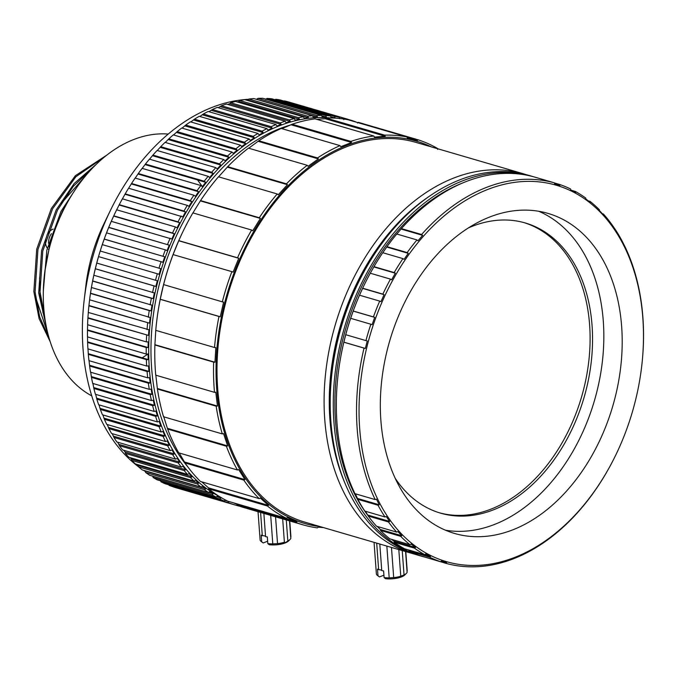 <?xml version="1.0" encoding="UTF-8"?>
<svg xmlns="http://www.w3.org/2000/svg" width="677" height="677" viewBox="0 0 677 677"><rect width="100%" height="100%" fill="white"/><g stroke="black" fill="none" stroke-linecap="round" stroke-linejoin="round"><path stroke-width="1.02" d="M48.956 249.669A11.111 7.743 -73.7 0 1 48.355 249.229M47.314 248.12A11.111 7.743 -73.7 0 1 45.621 239.616M46.992 235.139A11.111 7.743 -73.7 0 1 52.764 229.241A11.111 7.743 -73.7 0 1 53.094 229.122M49.497 247.52A11.111 7.743 -73.7 0 1 49.049 246.343M48.532 243.305A11.111 7.743 -73.7 0 1 51.477 233.65M53.585 231.441A11.111 7.743 -73.7 0 1 54.693 230.679M395.216 478.309A151.149 105.35 106.3 0 0 440.515 513.141A151.149 105.35 106.3 0 0 493.321 509.883A151.149 105.35 106.3 0 0 591.309 361.374A151.149 105.35 106.3 0 0 525.284 222.97A151.149 105.35 106.3 0 0 472.487 226.22A151.149 105.35 106.3 0 0 468.357 227.929M439.297 512.768A151.149 105.35 106.3 0 0 490.867 509.172A151.149 105.35 106.3 0 0 588.753 361.552A151.149 105.35 106.3 0 0 524.057 222.623M489.776 216.987A166.711 116.199 106.3 0 0 381.701 380.787A166.711 116.199 106.3 0 0 454.512 533.442A166.711 116.199 106.3 0 0 512.751 529.854A166.711 116.199 106.3 0 0 620.826 366.045A166.711 116.199 106.3 0 0 548.006 213.399A166.711 116.199 106.3 0 0 489.776 216.987M445.491 530.218A166.711 116.199 106.3 0 0 494.388 524.489A166.711 116.199 106.3 0 0 601.616 367.408A166.711 116.199 106.3 0 0 538.672 211.258M526.122 174.641A197.828 137.888 106.3 0 0 523.076 173.693A197.828 137.888 106.3 0 0 453.971 177.949A197.828 137.888 106.3 0 0 325.722 372.325A197.828 137.888 106.3 0 0 412.132 553.473A197.828 137.888 106.3 0 0 415.204 554.319M533.781 176.832A197.828 137.888 106.3 0 0 532.257 176.375L529.194 175.478A197.828 137.888 106.3 0 0 460.089 179.735A197.828 137.888 106.3 0 0 331.84 374.119A197.828 137.888 106.3 0 0 418.251 555.267L421.306 556.155A197.828 137.888 106.3 0 0 425.334 557.239M532.257 176.375A197.828 137.888 106.3 0 0 463.153 180.632A197.828 137.888 106.3 0 0 334.903 375.007A197.828 137.888 106.3 0 0 421.306 556.155M554.328 182.832L534.128 176.925A197.828 137.888 106.3 0 0 466.208 181.529A197.828 137.888 106.3 0 0 401.41 228.606L421.602 234.504A197.828 137.888 -73.7 0 1 486.408 187.427A197.828 137.888 -73.7 0 1 554.328 182.832L554.708 183.932L559.871 185.523L559.481 184.423A197.828 137.888 -73.7 0 1 570.55 188.959L570.855 190.034L575.695 192.547L575.391 191.473A197.828 137.888 -73.7 0 1 585.656 197.997L585.893 199.03L590.336 202.415L590.099 201.391A197.828 137.888 -73.7 0 1 599.416 209.794L599.585 210.767L603.562 214.981L603.393 214.008A197.828 137.888 -73.7 0 1 611.61 224.172L615.054 229.139A197.828 137.888 -73.7 0 1 622.045 240.885L624.905 246.538A197.828 137.888 -73.7 0 1 641.72 366.045L641.669 366.469A196.051 136.652 106.3 0 0 487.753 189.45A196.051 136.652 106.3 0 0 359.682 428.541A196.051 136.652 106.3 0 0 514.774 557.383A196.051 136.652 106.3 0 0 615.85 454.859A196.051 136.652 106.3 0 0 641.669 366.469M615.85 454.859L615.664 455.24A197.828 137.888 -73.7 0 1 609.605 467.003L605.89 473.561A197.828 137.888 -73.7 0 1 597.122 487.508L592.917 493.541A197.828 137.888 -73.7 0 1 583.117 506.201L578.471 511.609A197.828 137.888 -73.7 0 1 513.665 558.694A197.828 137.888 -73.7 0 1 445.745 563.289L446.676 562.57L441.522 560.979L440.592 561.698A197.828 137.888 -73.7 0 1 429.531 557.154L430.538 556.469L425.698 553.955L424.691 554.649A197.828 137.888 -73.7 0 1 414.417 548.116L415.5 547.473L411.049 544.088L409.974 544.731A197.828 137.888 -73.7 0 1 400.657 536.319L401.799 535.735L397.822 531.521L396.68 532.114A197.828 137.888 -73.7 0 1 388.463 521.95L389.664 521.434L386.22 516.466L385.018 516.983A197.828 137.888 -73.7 0 1 378.028 505.228L379.281 504.797L376.42 499.152L375.168 499.584A197.828 137.888 -73.7 0 1 364.04 348.113L365.352 348.443L367.247 340.937L365.944 340.607A197.828 137.888 -73.7 0 1 370.861 324.224L372.13 324.664L374.677 317.361L373.408 316.912A197.828 137.888 -73.7 0 1 379.712 301.104L380.948 301.654L384.096 294.664L382.869 294.114A197.828 137.888 -73.7 0 1 390.468 279.119L391.644 279.779L395.36 273.212L394.183 272.552A197.828 137.888 -73.7 0 1 402.95 258.614L404.059 259.376L408.273 253.333L407.165 252.58A197.828 137.888 -73.7 0 1 416.956 239.92L418.005 240.767L422.651 235.351L421.602 234.504M263.861 513.403L265.57 536.649A15.563 5.272 -4.2 0 0 267.33 536.929L267.821 543.606A15.563 5.272 -4.2 0 0 272.789 543.893L270.698 515.4M258.039 511.702L260.137 540.204A15.563 5.272 -4.2 0 0 261.187 541.473A15.563 5.272 -4.2 0 0 261.703 541.82L261.212 535.143A15.563 5.272 -4.2 0 0 262.295 535.693A3.622 1.227 175.8 0 1 264.572 535.922A3.622 1.227 175.8 0 1 265.57 536.649M379.797 544.029L381.752 570.593A15.563 5.272 -4.2 0 0 383.605 570.897L384.096 577.574A15.563 5.272 -4.2 0 0 389.182 577.862L386.846 546.094M374.059 542.353L376.395 574.13A15.563 5.272 -4.2 0 0 377.461 575.442A15.563 5.272 -4.2 0 0 377.978 575.788L377.487 569.112A15.563 5.272 -4.2 0 0 378.638 569.687A4.07 1.379 175.8 0 1 380.694 569.949A4.07 1.379 175.8 0 1 381.752 570.593M330.511 117.95A199.165 138.819 106.3 0 0 279.466 125.753A199.165 138.819 106.3 0 0 152.147 308.213A199.165 138.819 106.3 0 0 219.847 496.791M351.812 120.844L351.676 120.447A200.942 140.054 -73.7 0 1 356.136 122.046L356.161 122.122M343.789 119.592L343.205 118.052A200.942 140.054 -73.7 0 1 347.792 119.245L347.961 119.744M172.533 232.998L113.778 215.836L111.29 221.337L171.856 239.023L174.226 233.768L172.533 232.998A200.942 140.054 -73.7 0 1 175.428 226.956L177.086 227.794L179.676 222.682L178.009 221.844L119.262 204.682A200.942 140.054 106.3 0 1 122.402 198.818L182.773 216.894L185.566 211.96L183.941 211.046L125.194 193.884A200.942 140.054 106.3 0 1 128.571 188.231L187.317 205.393L188.9 206.375L191.887 201.628L190.305 200.646L131.558 183.484A200.942 140.054 106.3 0 1 135.146 178.059L193.893 195.221L195.433 196.271L198.606 191.735L197.066 190.686A200.942 140.054 -73.7 0 1 200.857 185.523L202.355 186.632L205.69 182.316L204.2 181.208A200.942 140.054 -73.7 0 1 208.186 176.316L209.633 177.484L213.12 173.414L211.681 172.246L152.934 155.084A200.942 140.054 106.3 0 1 157.089 150.48L215.845 167.642L217.232 168.869L220.871 165.061L219.475 163.834L160.728 146.672A200.942 140.054 106.3 0 1 165.044 142.382L223.799 159.544L225.136 160.821L228.902 157.284L227.565 156.015L168.81 138.853A200.942 140.054 106.3 0 1 173.27 134.892L232.025 152.054L233.311 153.374L237.187 150.125L235.901 148.805L177.154 131.643A200.942 140.054 106.3 0 1 181.732 128.029L240.487 145.191L241.714 146.554L245.692 143.609L244.456 142.238L185.71 125.076A200.942 140.054 106.3 0 1 190.398 121.826L249.144 138.988L250.321 140.393L254.383 137.761L253.206 136.348L194.46 119.186A200.942 140.054 106.3 0 1 199.233 116.3L257.979 133.462L259.096 134.909L263.218 132.599L262.109 131.152L203.354 113.99A200.942 140.054 106.3 0 1 208.203 111.485L266.95 128.647L268.007 130.128L272.179 128.148L271.122 126.675L212.375 109.513A200.942 140.054 106.3 0 1 217.266 107.398L276.013 124.56L277.011 126.057L281.217 124.424L280.227 122.926A200.942 140.054 -73.7 0 1 285.144 121.217L286.083 122.732L290.306 121.445L289.367 119.922A200.942 140.054 -73.7 0 1 294.3 118.619L295.18 120.151L299.403 119.211L298.523 117.68A200.942 140.054 -73.7 0 1 303.448 116.791L304.269 118.331L308.475 117.747L307.654 116.207A200.942 140.054 -73.7 0 1 312.554 115.733L313.307 117.282L317.488 117.053L316.726 115.505A200.942 140.054 -73.7 0 1 321.575 115.445L322.269 117.003L326.399 117.129L325.696 115.581A200.942 140.054 -73.7 0 1 330.478 115.936L331.112 117.493L335.174 117.976L334.531 116.427A200.942 140.054 -73.7 0 1 339.228 117.206L339.812 118.746M285.144 121.217L226.397 104.046A200.942 140.054 106.3 0 0 221.472 105.764L218.214 107.677M294.3 118.619L235.554 101.457A200.942 140.054 106.3 0 0 230.62 102.76L229.748 103.75L227.59 104.402M303.448 116.791L244.702 99.629A200.942 140.054 106.3 0 0 239.776 100.518L238.846 101.525L237.094 101.905M312.554 115.733L253.799 98.563A200.942 140.054 106.3 0 0 248.908 99.045L246.733 100.221M321.575 115.445L262.82 98.283A200.942 140.054 106.3 0 0 257.979 98.343L256.583 99.384M330.478 115.936L271.722 98.774A200.942 140.054 106.3 0 0 266.95 98.419L265.833 99.443M339.228 117.206L280.481 100.044A200.942 140.054 106.3 0 0 275.784 99.265L274.617 100.289M347.792 119.245L289.045 102.083A200.942 140.054 106.3 0 0 284.458 100.89L284.171 101.127M257.057 99.231A197.828 137.888 106.3 0 0 255.974 99.206M248.645 99.307A197.828 137.888 106.3 0 0 212.239 107.338A197.828 137.888 106.3 0 0 110.241 210.792A197.828 137.888 106.3 0 0 84.193 299.979A197.828 137.888 106.3 0 0 138.497 466.741M197.549 179.938L202.761 187.165M44.885 271.062L50.716 240.233L62.267 211.689L66.431 204.302M43.328 290.924L46.84 250.168L61.048 211.334L76.019 188.519M45.207 320.492L39.926 293.344L42.795 250.964L57.41 210.268L73.234 186.412L92.766 167.82M46.256 326.399L38.707 292.989L41.585 250.608L56.191 209.912L74.182 183.526L96.515 164.079M49.294 338.788L39.689 316.954L35.069 291.922L37.937 249.551L52.552 208.855L75.883 176.748L104.833 156.692M50.208 341.724L39.114 318.655L33.85 291.567L36.727 249.195L51.334 208.499L75.409 175.665L106.907 155.041M431.376 146.901A199.165 138.819 106.3 0 0 346.785 145.411A199.165 138.819 106.3 0 0 216.648 352.362A199.165 138.819 106.3 0 0 320.433 526.689M323.614 527.62L318.215 527.163L317.411 527.882A200.942 140.054 -73.7 0 1 302.941 524.819A200.942 140.054 -73.7 0 1 295.984 522.5L296.932 521.815L287.293 517.592L286.337 518.277A200.942 140.054 -73.7 0 1 267.407 505.99L268.49 505.389L260.281 498.027L259.198 498.627A200.942 140.054 -73.7 0 1 243.788 480.103L244.972 479.629L238.642 469.525L237.458 469.999A200.942 140.054 -73.7 0 1 226.389 446.228L227.65 445.915L223.545 433.602L222.284 433.915A200.942 140.054 -73.7 0 1 216.158 406.183L217.461 406.056L215.794 392.22L214.491 392.338A200.942 140.054 -73.7 0 1 213.644 362.144L214.956 362.22L215.819 347.589L214.507 347.513A200.942 140.054 -73.7 0 1 218.976 316.472L220.253 316.76L223.605 302.128L222.327 301.84A200.942 140.054 -73.7 0 1 231.881 271.638L233.091 272.129L238.744 258.284L237.534 257.793A200.942 140.054 -73.7 0 1 251.649 230.053L252.766 230.739L260.417 218.426L259.299 217.74A200.942 140.054 -73.7 0 1 277.215 193.96L278.213 194.807L287.454 184.694L286.456 183.848A200.942 140.054 -73.7 0 1 307.214 165.306L308.069 166.28L318.393 158.909L317.538 157.936A200.942 140.054 -73.7 0 1 340.015 145.631L340.717 146.689L346.243 144.607L351.575 142.466L350.872 141.408A200.942 140.054 -73.7 0 1 373.856 136.009L374.406 137.101L385.213 136.238L384.663 135.146A200.942 140.054 -73.7 0 1 406.911 136.949L407.309 138.023L417.481 140.579L417.083 139.496A200.942 140.054 -73.7 0 1 437.401 148.39L437.655 149.414M373.856 136.009L315.11 118.847A200.942 140.054 106.3 0 0 292.125 124.246L281.903 128.655M406.911 136.949L348.164 119.778A200.942 140.054 106.3 0 0 325.916 117.984L325.18 118.703L316.819 119.347M417.083 139.496L358.336 122.334L357.448 123.045M291.795 124.644A196.051 136.652 106.3 0 0 279.677 128.672A196.051 136.652 106.3 0 0 160.559 279.525A196.051 136.652 106.3 0 0 187.884 466.935M168.886 484.85L169.047 485.341A200.942 140.054 106.3 0 0 176.866 487.99L235.621 505.152A200.942 140.054 -73.7 0 1 227.794 502.503L229.131 501.53M239.929 506.311A200.942 140.054 -73.7 0 1 235.621 505.152M169.047 485.341L227.794 502.503M91.75 395.867A137.812 96.058 -73.7 0 1 45.757 265.189A137.812 96.058 -73.7 0 1 133.758 139.513A137.812 96.058 -73.7 0 1 168.234 134.054M412.132 553.473L305.031 522.195A197.828 137.888 -73.7 0 1 218.629 341.039A197.828 137.888 -73.7 0 1 346.878 146.664A197.828 137.888 -73.7 0 1 415.983 142.407L523.076 173.693M261.703 541.82L263.167 542.962L267.643 541.219M263.167 542.962A13.785 4.671 175.8 0 1 262.947 542.802L261.187 541.473M377.978 575.788L379.45 576.931L383.918 575.188M379.45 576.931A13.785 4.671 175.8 0 1 379.23 576.77L377.461 575.442M275.556 516.822L277.528 543.631A15.563 5.272 -4.2 0 0 284.399 542.277L282.681 518.904M262.295 535.693L260.594 512.447M289.756 520.968L290.924 536.836M391.475 547.439L393.692 577.608A15.563 5.272 -4.2 0 0 400.767 576.22L398.812 549.589M378.638 569.687L376.691 543.123M405.802 551.628L407.207 570.846M84.193 299.979L85.861 285.787A137.812 96.058 -73.7 0 1 104.013 223.655L110.241 210.792M350.872 141.408L292.125 124.246M384.663 135.146L325.916 117.984M233.793 502.926L236.908 504.28L237.229 505.338L295.984 522.5M237.229 505.338A200.942 140.054 106.3 0 0 244.185 507.657L302.941 524.819M286.337 518.277L227.59 501.115A200.942 140.054 106.3 0 1 208.66 488.828L267.407 505.99M259.198 498.627L200.451 481.465A200.942 140.054 106.3 0 1 185.033 462.941L243.788 480.103M237.458 469.999L178.711 452.837A200.942 140.054 106.3 0 1 167.642 429.066L226.389 446.228M222.284 433.915L163.529 416.753A200.942 140.054 106.3 0 1 157.411 389.021L216.158 406.183M214.491 392.338L155.744 375.176A200.942 140.054 106.3 0 1 154.889 344.982L213.644 362.144M214.507 347.513L155.761 330.351A200.942 140.054 106.3 0 1 156.624 321.897A200.942 140.054 106.3 0 1 160.229 299.31L218.976 316.472M222.327 301.84L163.58 284.594L160.229 299.31M237.534 257.793L178.787 240.631L173.067 254.594L231.881 271.638M173.126 254.476A200.942 140.054 106.3 0 0 163.58 284.678M156.624 321.897L156.675 321.482A199.165 138.819 -73.7 0 1 182.9 231.686L183.086 231.306A200.942 140.054 106.3 0 1 192.894 212.891L251.649 230.053M183.086 231.306A200.942 140.054 106.3 0 0 178.787 240.631M259.299 217.74L200.553 200.578L192.742 213.204M200.553 200.578A200.942 140.054 106.3 0 1 218.468 176.799L277.215 193.96M286.456 183.848L227.709 166.686L218.189 177.272M227.709 166.686A200.942 140.054 106.3 0 1 248.467 148.145L307.214 165.306M351.676 120.447L347.817 119.321M343.205 118.052L284.458 100.89M334.531 116.427L275.784 99.265M325.696 115.581L266.95 98.419M316.726 115.505L257.979 98.343M307.654 116.207L248.908 99.045M298.523 117.68L239.776 100.518M289.367 119.922L230.62 102.76M280.227 122.926L221.472 105.764M271.122 126.675A200.942 140.054 -73.7 0 1 276.013 124.56M262.109 131.152A200.942 140.054 -73.7 0 1 266.95 128.647M253.206 136.348A200.942 140.054 -73.7 0 1 257.979 133.462M244.456 142.238A200.942 140.054 -73.7 0 1 249.144 138.988M235.901 148.805A200.942 140.054 -73.7 0 1 240.487 145.191M227.565 156.015A200.942 140.054 -73.7 0 1 232.025 152.054M219.475 163.834A200.942 140.054 -73.7 0 1 223.799 159.544M87.646 324.241L87.468 330.351L146.215 347.513L148.077 347.563L148.204 341.936L146.342 341.885L87.595 324.723A200.942 140.054 106.3 0 1 87.9 318.122L148.508 335.411L148.898 329.733L88.298 312.444A200.942 140.054 106.3 0 1 88.907 305.801L149.507 323.174L150.167 317.471L89.601 299.784L88.907 305.801M146.342 341.885A200.942 140.054 -73.7 0 1 146.647 335.284M147.044 329.606A200.942 140.054 -73.7 0 1 147.654 322.963M148.314 317.259A200.942 140.054 -73.7 0 1 149.236 310.599L151.073 310.895L151.995 305.183L91.429 287.497L90.481 293.437L149.236 310.599M90.481 293.437A200.942 140.054 106.3 0 0 89.567 300.097M150.15 304.895A200.942 140.054 -73.7 0 1 151.377 298.244L153.197 298.616L154.373 292.929L93.815 275.243L92.622 281.082L151.377 298.244M92.622 281.082A200.942 140.054 106.3 0 0 91.403 287.733M152.553 292.557A200.942 140.054 -73.7 0 1 154.068 285.939L155.879 286.396L157.301 280.752L96.743 263.065L95.322 268.777L154.068 285.939M95.322 268.777A200.942 140.054 106.3 0 0 93.798 275.395M155.498 280.295A200.942 140.054 -73.7 0 1 157.309 273.745L159.095 274.278L160.771 268.701L100.204 251.006L98.529 256.591L157.309 273.745M98.529 256.591L98.563 256.583A200.942 140.054 106.3 0 0 96.752 263.133M158.985 268.168A200.942 140.054 -73.7 0 1 161.084 261.703L162.835 262.312L164.756 256.82L104.25 239.049L102.278 244.625L161.084 261.703M102.329 244.541A200.942 140.054 106.3 0 0 100.238 251.006M162.996 256.211A200.942 140.054 -73.7 0 1 165.366 249.855L167.101 250.549L169.25 245.159L108.769 227.311L106.534 232.854L165.366 249.855M106.619 232.693A200.942 140.054 106.3 0 0 104.25 239.049M197.066 190.686L138.311 173.524L134.875 178.584M138.311 173.524A200.942 140.054 106.3 0 1 142.111 168.361L200.857 185.523M190.305 200.646A200.942 140.054 -73.7 0 1 193.893 195.221M204.2 181.208L145.445 164.046L141.789 168.937M145.445 164.046A200.942 140.054 106.3 0 1 149.439 159.154L208.186 176.316M211.681 172.246A200.942 140.054 -73.7 0 1 215.845 167.642M89.347 301.874A199.165 138.819 -73.7 0 1 89.356 301.815A199.165 138.819 -73.7 0 1 115.581 212.028L115.767 211.639A200.942 140.054 106.3 0 1 116.672 209.794L175.428 226.956M115.767 211.639A200.942 140.054 106.3 0 0 113.778 215.836M111.409 221.1A200.942 140.054 106.3 0 0 108.769 227.311M167.515 244.473A200.942 140.054 -73.7 0 1 170.155 238.262M183.941 211.046A200.942 140.054 -73.7 0 1 187.317 205.393M178.009 221.844A200.942 140.054 -73.7 0 1 181.157 215.98M160.534 480.315L160.948 481.796L219.703 498.957L221.091 498.001L217.452 496.114L216.065 497.07L157.309 479.9A200.942 140.054 106.3 0 1 153.146 477.505L211.893 494.667L213.34 493.745L209.836 491.519L208.398 492.441L149.651 475.279A200.942 140.054 106.3 0 1 145.657 472.495L204.403 489.657L205.893 488.769L202.55 486.221L201.061 487.11L142.314 469.948A200.942 140.054 106.3 0 1 138.514 466.791L197.261 483.953L198.801 483.099L195.628 480.238L194.087 481.085L135.341 463.923A200.942 140.054 106.3 0 1 131.736 460.402L190.491 477.564L192.073 476.76L189.078 473.587L187.495 474.399L128.748 457.237A200.942 140.054 106.3 0 1 125.372 453.37L184.119 470.532L185.743 469.77L182.942 466.309L181.318 467.071L122.571 449.909A200.942 140.054 106.3 0 1 119.423 445.703L178.169 462.865L179.837 462.154L177.239 458.422L175.58 459.133L116.833 441.963A200.942 140.054 106.3 0 1 113.931 437.452L172.677 454.614L174.37 453.954L171.992 449.951L170.299 450.611L111.553 433.449A200.942 140.054 106.3 0 1 108.904 428.634L167.651 445.796L169.377 445.195L167.227 440.947L165.501 441.539L106.746 424.377A200.942 140.054 106.3 0 1 104.368 419.283L163.115 436.445L164.875 435.912L162.954 431.435L161.194 431.968L102.447 414.806A200.942 140.054 106.3 0 1 100.34 409.45L159.095 426.612L160.872 426.146L159.188 421.449L157.411 421.923L98.656 404.761A200.942 140.054 106.3 0 1 96.836 399.168L155.592 416.33L157.394 415.923L155.955 411.041L154.153 411.438L95.406 394.276A200.942 140.054 106.3 0 1 93.875 388.471L152.63 405.633L154.449 405.303L153.264 400.234L151.445 400.564L92.698 383.402A200.942 140.054 106.3 0 1 91.463 377.402L150.209 394.564L152.054 394.31L151.123 389.089L149.287 389.343L90.54 372.181A200.942 140.054 106.3 0 1 89.609 366.012L148.356 383.174L150.209 382.996L149.541 377.639L147.696 377.817L88.941 360.655A200.942 140.054 106.3 0 1 88.323 354.342L147.07 371.504L148.932 371.402L148.525 365.935L146.672 366.037L87.917 348.875A200.942 140.054 106.3 0 1 87.604 342.435L146.359 359.597L148.221 359.572L148.077 354.012L146.224 354.046L87.468 336.884A200.942 140.054 106.3 0 1 87.468 330.351M216.065 497.07A200.942 140.054 -73.7 0 1 211.893 494.667M160.948 481.796A200.942 140.054 106.3 0 0 165.273 483.793L224.028 500.963A200.942 140.054 -73.7 0 1 219.703 498.957M165.501 441.539A200.942 140.054 -73.7 0 1 163.115 436.445M170.299 450.611A200.942 140.054 -73.7 0 1 167.651 445.796M181.318 467.071A200.942 140.054 -73.7 0 1 178.169 462.865M175.58 459.133A200.942 140.054 -73.7 0 1 172.677 454.614M201.061 487.11A200.942 140.054 -73.7 0 1 197.261 483.953M208.398 492.441A200.942 140.054 -73.7 0 1 204.403 489.657M187.495 474.399A200.942 140.054 -73.7 0 1 184.119 470.532M194.087 481.085A200.942 140.054 -73.7 0 1 190.491 477.564M161.194 431.968A200.942 140.054 -73.7 0 1 159.095 426.612M157.411 421.923A200.942 140.054 -73.7 0 1 155.592 416.33M154.153 411.438A200.942 140.054 -73.7 0 1 152.63 405.633M151.445 400.564A200.942 140.054 -73.7 0 1 150.209 394.564M149.287 389.343A200.942 140.054 -73.7 0 1 148.356 383.174M147.696 377.817A200.942 140.054 -73.7 0 1 147.07 371.504M146.672 366.037A200.942 140.054 -73.7 0 1 146.359 359.597M146.224 354.046A200.942 140.054 -73.7 0 1 146.215 347.513M317.538 157.936L258.792 140.774L248.738 148.221M258.792 140.774A200.942 140.054 106.3 0 1 281.268 128.469L340.015 145.631M201.712 481.838L208.465 487.855L208.66 488.828M179.21 452.981L185.033 462.941M163.521 416.067L167.642 429.066M155.769 374.686L157.411 389.021M155.795 330.054L154.889 344.982M54.558 228.809A11.111 7.743 -73.7 0 1 55.379 228.792M48.118 334.54L36.084 298.667L47.906 333.727M143.541 470.303A197.828 137.888 106.3 0 0 145.437 471.539M152.774 476.049L153.146 477.505M144.802 470.676L145.657 472.495M137.177 464.464L138.235 465.412L138.514 466.791M130.162 457.644L131.507 459.065L131.736 460.402M123.671 450.23L125.177 452.075L125.372 453.37M117.705 442.225L119.423 445.703M112.247 433.652L113.931 437.452M107.304 424.547L108.904 428.634M102.896 414.933L104.368 419.283M99.02 404.863L100.34 409.45M95.685 394.361L96.836 399.168M92.91 383.47L93.875 388.471M90.701 372.232L91.463 377.402M88.983 359.944L89.609 366.012M87.968 348.24L88.323 354.342M87.519 336.325L87.604 342.435M88.34 312.046L87.9 318.122M119.262 204.682L116.52 210.098M125.194 193.884L122.215 199.199M131.558 183.484L128.342 188.68M152.934 155.084L149.067 159.789M160.728 146.672L157.276 150.539M168.81 138.853L165.29 142.458M177.154 131.643L173.574 134.977M185.71 125.076L182.121 128.139M194.46 119.186L190.88 121.962M203.354 113.99L199.833 116.478M212.375 109.513L208.956 111.705M225.5 500.041L224.028 500.963M148.838 358.717L148.212 359.098M147.671 359.419L146.376 360.164M66.024 204.987L66.363 204.429M44.606 316.244L39.951 291.474L39.554 277.756M61.167 203.565L89.482 171.34M148.728 353.572L142.212 357.82M45.004 319.163L42.837 312.021M81.959 176.976L91.268 169.402M148.221 359.572L87.655 341.885M148.932 371.402L88.365 353.707M150.209 382.996L89.643 365.301M152.054 394.31L91.488 376.615M154.449 405.303L93.891 387.608M157.394 415.923L96.836 398.237M160.872 426.146L100.314 408.451M164.875 435.912L104.309 418.225M198.801 483.099L138.235 465.412M192.073 476.76L131.507 459.065M213.34 493.745L208.55 492.348M205.893 488.769L145.335 471.082M179.837 462.154L119.27 444.467M185.743 469.77L125.177 452.075M174.37 453.954L113.812 436.267M169.377 445.195L108.819 427.509M227.396 501.022L224.925 500.303M221.091 498.001L216.606 496.69M179.676 222.682L119.11 204.996M185.566 211.96L125.008 194.265M169.25 245.159L108.684 227.472M174.226 233.768L113.66 216.073M213.12 173.414L152.562 155.718M205.69 182.316L145.132 164.621M191.887 201.628L131.321 183.932M198.606 191.735L138.04 174.04M164.756 256.82L104.19 239.133M160.771 268.701L100.204 251.006M155.879 286.396L95.313 268.71M153.197 298.616L92.639 280.93M151.073 310.895L90.515 293.2M149.507 323.174L88.949 305.479M148.508 335.411L87.942 317.725M148.077 347.563L87.511 329.868M220.871 165.061L160.305 147.366M228.902 157.284L168.345 139.597M237.187 150.125L176.621 132.438M245.692 143.609L185.126 125.922M254.383 137.761L193.817 120.066M263.218 132.599L202.66 114.904M272.179 128.148L211.622 110.453M281.217 124.424L220.66 106.729M290.306 121.445L229.748 103.75M299.403 119.211L238.846 101.525M308.475 117.747L247.909 100.061M317.488 117.053L256.921 99.367M326.399 117.129L321.71 115.767M335.174 117.976L330.791 116.698M340.311 118.577L339.676 118.39M291.55 124.923L351.575 142.466M258.369 141.375L318.393 158.909M227.43 167.16L287.454 184.694M200.392 200.891L260.417 218.426M178.72 240.75L238.744 258.284M160.229 299.226L220.253 316.76M154.923 344.686L214.956 362.22M157.436 388.522L217.461 406.056M167.625 428.372L227.65 445.915M184.948 462.095L244.972 479.629M208.465 487.855L268.49 505.389M236.908 504.28L296.932 521.815M407.139 137.558L417.481 140.579M325.18 118.703L385.213 136.238M402.24 550.587L404.034 574.942A15.563 5.272 -4.2 0 0 406.42 573.317A15.563 5.272 -4.2 0 0 407.105 572.387L405.574 551.56M406.42 573.317L404.871 574.891A13.785 4.671 175.8 0 1 385.568 578.717L384.096 577.574M286.286 519.953L287.827 540.94A15.563 5.272 -4.2 0 0 290.145 539.349A15.563 5.272 -4.2 0 0 290.805 538.46L289.519 520.901M290.145 539.349L288.597 540.923A13.785 4.671 175.8 0 1 269.294 544.748L267.821 543.606M284.399 542.277C284.839 542.895 285.99 542.446 287.827 540.94M272.789 543.893L277.528 543.631M400.767 576.22L404.034 574.942M389.182 577.862L393.692 577.608M396.68 532.114L376.488 526.207A197.828 137.888 106.3 0 1 368.271 516.052L388.463 521.95M400.657 536.319L380.466 530.421L380.296 529.456L377.495 526.503M377.275 526.444A195.619 136.348 106.3 0 0 380.296 529.465L401.799 535.735M380.466 530.421A197.828 137.888 106.3 0 0 389.783 538.833L409.974 544.731M414.417 548.116L394.226 542.218L393.989 541.194L391.56 539.349M393.989 541.194L415.5 547.473M394.226 542.218A197.828 137.888 106.3 0 0 404.491 548.742L424.691 554.649M429.531 557.154L409.331 551.256L408.519 549.927M409.026 550.181L430.538 556.469M409.331 551.256A197.828 137.888 106.3 0 0 420.392 555.8L440.592 561.698M441.438 561.038L446.676 562.57M445.745 563.289L425.52 557.298M615.054 229.139L614.437 228.953M603.393 214.008L602.386 213.712M590.099 201.391L588.321 200.866M575.391 191.473L571.363 190.296M559.481 184.423L554.361 182.925M396.502 234.479L401.41 228.606M401.139 229.071L422.651 235.351M407.165 252.58L386.965 246.682A197.828 137.888 106.3 0 1 396.764 234.014L416.956 239.92M382.556 253.088L386.965 246.682M386.77 247.054L408.273 253.333M394.183 272.552L373.983 266.653A197.828 137.888 106.3 0 1 382.75 252.716L402.95 258.614M370.133 273.491L373.983 266.653M373.848 266.933L395.36 273.212M364.218 284.983A197.828 137.888 106.3 0 0 362.677 288.216L359.521 295.206A197.828 137.888 106.3 0 0 353.216 311.014L350.669 318.325A197.828 137.888 106.3 0 0 345.744 334.709L343.848 342.207A197.828 137.888 106.3 0 0 338.161 374.169L338.212 373.755A196.051 136.652 -73.7 0 1 364.031 285.364L364.218 284.983A197.828 137.888 106.3 0 1 370.277 273.22L390.468 279.119M382.869 294.114L362.677 288.216M362.593 288.385L384.096 294.664M359.521 295.206L379.712 301.104M373.408 316.912L353.216 311.014M353.174 311.082L374.677 317.361M350.669 318.325L370.861 324.224M365.944 340.607L345.744 334.709M343.84 342.156L365.352 348.443M343.848 342.207L364.04 348.113M338.161 374.169A197.828 137.888 106.3 0 0 354.968 493.677L375.168 499.584M378.028 505.228L357.837 499.33L355.374 493.795M357.778 498.517L379.281 504.797M357.837 499.33A197.828 137.888 106.3 0 0 364.818 511.084L385.018 516.983M368.271 516.052L365.445 511.262M368.161 515.155L389.664 521.434M463.009 182.824A195.619 136.348 106.3 0 0 345.355 329.936A195.619 136.348 106.3 0 0 368.254 515.899M428.507 196.863A194.714 135.722 106.3 0 0 344.906 483.039M340.023 469.618A194.714 135.722 -73.7 0 1 417.167 205.546"/></g></svg>
